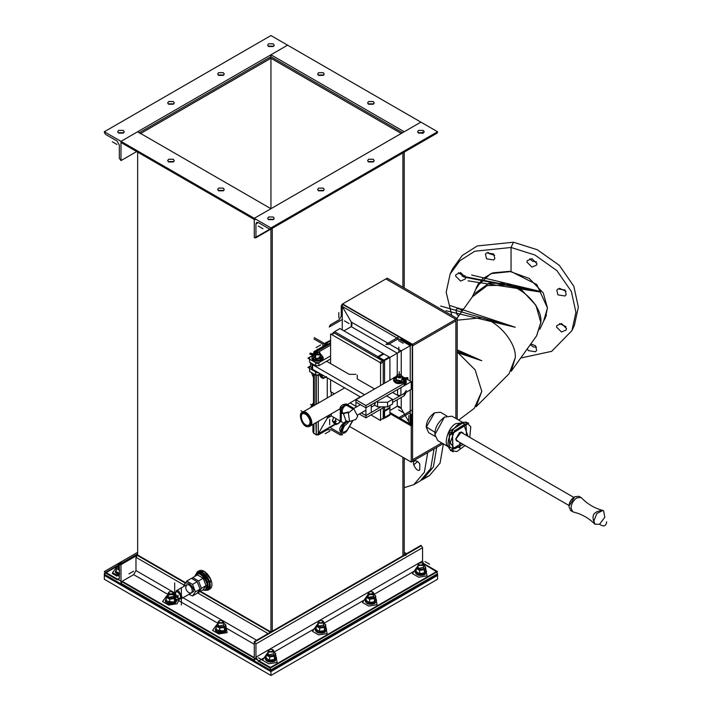 <?xml version="1.0" encoding="UTF-8"?>
<svg xmlns="http://www.w3.org/2000/svg" width="711" height="711" viewBox="0 0 711 711"><rect width="100%" height="100%" fill="white"/><g stroke="black" fill="none" stroke-linecap="round" stroke-linejoin="round"><path stroke-width="1.07" d="M223.805 74.993L218.108 74.993M223.29 75.375L218.624 75.375L217.655 74.024L218.624 72.682L223.29 72.682L224.258 74.024L223.29 75.375M123.83 132.708L118.142 132.708M123.323 133.09L118.657 133.09L117.688 131.748L118.657 130.397L123.323 130.397L124.283 131.748L123.323 133.09M173.822 103.85L168.125 103.85M173.306 104.233L168.64 104.233L167.672 102.891L168.64 101.54L173.306 101.54L174.266 102.891L173.306 104.233M273.788 46.135L268.091 46.135M273.273 46.517L268.607 46.517L267.647 45.166L268.607 43.824L273.273 43.824L274.242 45.166L273.273 46.517M104.321 132.326L104.321 131.748L120.986 141.365L120.986 160.606L119.324 158.295L119.324 145.017L116.986 140.982L105.495 134.343L104.321 132.326M104.321 131.748L270.944 35.55L287.6 45.166L270.944 35.55L104.321 131.748L254.28 218.321L420.894 122.123L287.6 45.166L120.986 141.365L137.65 131.748L270.944 208.705L270.944 58.249L140.316 133.668M136.663 151.55L120.986 160.606M323.772 190.424L318.084 190.424M318.59 188.113L323.256 188.113L324.225 189.464L323.256 190.806L318.59 190.806L317.63 189.464L318.59 188.113M423.747 132.708L418.05 132.708M418.566 130.397L423.232 130.397L424.2 131.748L423.232 133.09L418.566 133.09L417.597 131.748L418.566 130.397M373.755 161.566L368.067 161.566M368.582 159.255L373.248 159.255L374.208 160.606L373.248 161.948L368.582 161.948L367.614 160.606L368.582 159.255M273.788 219.281L268.091 219.281M268.607 216.979L273.273 216.979L274.242 218.321L273.273 219.672L268.607 219.672L267.647 218.321L268.607 216.979M436.394 132.993L437.558 131.748L420.894 122.123L404.239 131.748L270.944 54.791L270.944 56.711L402.568 132.708M255.445 219.575L254.28 218.321L270.944 227.938L437.558 131.748L287.6 45.166L120.986 141.365L254.28 218.321L254.28 237.563L254.778 237.847L255.942 237.181L255.942 223.903L256.627 222.392L258.28 222.552L269.771 229.191L270.944 227.938L254.28 218.321L270.944 208.705L254.28 218.321L254.28 237.563L255.942 237.181L254.778 237.847M421.401 141.658L422.565 140.982M422.565 133.392L422.565 132.024M437.558 132.326L255.942 237.181L255.942 223.903L258.28 222.552L269.771 229.191L270.944 227.938L437.558 131.748M223.805 190.424L218.108 190.424M223.29 188.113L224.258 189.464L223.29 190.806L218.624 190.806L217.655 189.464L218.624 188.113L223.29 188.113M173.822 161.566L168.125 161.566M173.306 159.255L174.266 160.606L173.306 161.948L168.64 161.948L167.672 160.606L168.64 159.255L173.306 159.255M120.986 141.365L122.15 142.618L120.986 141.365L137.65 131.748L270.944 208.705M137.152 151.274L135.979 150.599L137.152 151.274M323.772 74.993L318.084 74.993M318.59 75.375L317.63 74.024L318.59 72.682L323.256 72.682L324.225 74.024L323.256 75.375L318.59 75.375M373.755 103.85L368.067 103.85M368.582 104.233L367.614 102.891L368.582 101.54L373.248 101.54L374.208 102.891L373.248 104.233L368.582 104.233M270.944 669.869L270.944 670.446L254.28 660.83L254.28 641.589L255.942 643.899L255.942 657.168L258.28 661.212L269.771 667.851L270.944 669.869L437.558 573.679L437.558 574.248L270.944 670.446L437.558 574.248L270.944 670.446L120.986 583.873L120.986 564.632L137.65 555.015L135.979 557.317L135.979 570.595L133.65 574.639L122.15 581.278L120.986 583.873L120.986 564.632L119.324 565.014L119.324 578.292L118.639 579.803L116.986 579.643L105.495 573.004L104.321 574.248L270.944 670.446L270.944 671.602L437.558 575.403L437.558 573.679L436.394 571.653L437.558 573.679M420.894 545.39L421.401 545.684L420.894 545.39L254.28 641.589M421.401 545.684L422.565 547.701L422.565 560.979L423.383 563.494L422.565 560.979L422.565 547.701L421.401 545.684L254.778 641.873M436.394 571.653L423.632 563.85L436.394 571.653L269.771 667.851M120.986 564.632L119.324 565.014L137.65 554.438M116.986 579.643L119.324 578.292L116.986 579.643L105.495 573.004L104.321 573.679L104.321 575.403L270.944 671.602L437.558 575.403L437.558 579.252L270.944 675.45L270.944 671.602L437.558 575.403M254.28 660.83L255.445 658.235L254.28 660.83L120.986 583.873M270.944 631.972L270.944 229.075L270.944 631.972L270.438 632.257L270.944 631.972L200.52 591.312M185.429 582.602L137.65 555.015L137.65 152.118M404.239 458.044L404.239 555.015L405.901 555.398M389.904 380.127L389.904 357.42L382.909 361.464L384.571 360.504L381.905 360.504L377.914 358.193L377.914 356.655L383.238 353.571L383.904 353.962L378.581 357.038L378.581 357.811L382.571 360.113L383.904 360.113L389.237 357.038L389.904 357.42L412.229 344.533L389.904 357.42L339.92 328.562L334.588 331.646L333.255 333.948M383.238 418.086L384.571 418.219L383.238 418.086M389.904 415.144L384.571 418.219L383.238 417.446L383.238 412.833L384.571 410.523L389.904 407.447L389.904 408.212L384.571 411.296L383.904 412.451L383.904 417.064L384.571 417.446L389.904 414.371L389.904 415.144L384.571 418.219L389.904 415.144L389.904 405.519M334.588 331.646L339.92 328.562L334.588 331.646L384.571 360.504L384.571 383.202M330.588 334.721L333.921 332.792L382.571 360.886L379.905 362.423L380.572 363.579L380.572 385.513L380.572 362.806L330.588 333.948L330.588 363.579L330.588 334.721M331.255 334.339L379.905 362.423M380.572 409.367L380.572 419.757L379.905 420.139L370.911 414.948L380.572 420.53L380.572 409.367M355.918 406.292L350.15 402.959L355.918 406.292M334.357 393.841L331.255 392.054L330.588 390.899L330.588 379.736L330.588 391.672L334.357 393.841M380.572 363.579L383.238 362.041L382.571 360.886M382.571 418.601L383.238 418.992L383.238 407.83L383.238 418.219L380.572 419.757M383.238 362.041L383.238 383.976L383.238 361.268L333.255 332.41L333.255 333.183M309.267 425.462L305.597 425.24C302.344 422.716 300.709 419.881 300.682 416.726C301.331 406.328 314.831 421.214 309.267 425.462M305.597 425.24L310.431 425.871C315.062 423.089 307.196 408.798 302.326 412.336L300.682 415.953M360.228 396.854L347.332 404.586M309.018 425.062L308.841 425.178C304.939 427.64 297.785 416.202 302.362 413.953C306.361 411.038 312.822 422.778 309.018 425.062C302.157 428.706 297.082 408.087 306.53 414.922C310.129 418.841 310.965 422.218 309.018 425.062M355.918 374.35L349.252 374.35L326.589 361.268M374.581 388.979L357.251 378.972L357.251 375.124M392.57 403.981L387.575 406.87L377.577 406.87L374.59 405.146L377.577 406.87L387.575 406.87L392.57 403.981L392.57 399.36L386.571 395.903M387.575 406.87L387.575 402.248L392.57 399.36M377.577 406.87L377.577 402.248L387.575 402.248M310.529 362.77L310.529 366.467L312.6 369.347L360.584 397.058L312.6 369.347L312.6 364.734L364.583 394.747M376.581 401.671L377.577 402.248M310.769 362.912L312.6 364.734M365.916 417.837L384.909 406.87L365.916 417.837L359.304 414.015L365.916 417.837L365.916 415.526L361.304 412.86L365.916 415.526L371.249 412.451L371.249 404.755L365.916 407.83L355.918 402.062L355.918 407.261M380.909 406.87L365.916 415.526L365.916 407.83L404.239 385.709L406.31 382.82L405.839 379.052M406.017 381.665L404.239 385.709L365.916 407.83L355.918 402.062L365.916 407.83L365.916 405.519L404.239 383.398L406.31 380.509M365.916 407.83L355.918 402.062L355.918 399.751L365.916 405.519M394.241 377.621L355.918 399.751M404.639 377.879L402.062 376.768M396.409 376.768L395.476 377.052M406.239 392.25L404.239 395.707L392.57 402.444L404.239 395.707L406.31 392.205M392.57 400.133L404.239 393.396L406.31 390.517M347.555 412.433L348.266 411.989L349.554 421.499L355.829 419.499L357.695 416.166L353.394 408.132L346.986 404.381L341.227 408.576L341.795 413.358L343.866 413.58L347.928 412.522M353.394 408.132L353.18 409.145L348.266 413.011M346.133 421.312L346.844 420.868L346.133 421.312L343.431 413.669M347.555 421.276L343.422 424.974L342.711 424.556L346.844 420.868L348.266 422.538L348.266 421.516L349.554 421.499M375.115 403.679L375.106 402.524M374.99 402.586L374.333 405.341L371.249 407.119M399.662 374.208L401.315 374.964C399.902 377.301 398.507 377.301 397.156 374.973L399.662 374.208M397.156 374.973L396.409 376.279L398.711 377.879L402.017 376.581L401.324 374.973M401.884 379.63L402.062 378.136M396.418 378.723L396.409 380.225M315.986 353.936L315.506 352.46L319.674 352.46C319.87 354.06 318.635 354.558 315.986 353.936M315.506 352.46L314.769 353.767L315.604 354.931L319.603 354.913L320.421 353.767L319.683 352.46M320.066 356.869C319.132 358.148 318.981 358.06 319.603 356.611L320.066 356.869M396.303 378.945L395.094 379.15L396.418 378.51M401.884 379.443L405.323 380.669L401.786 379.434M402.062 379.576L405.572 380.829L405.652 379.63L402.062 378.456L401.786 379.096M405.323 380.341L405.572 379.71M396.409 377.834L395.094 379.15L394.081 378.927M396.303 377.825L395.094 378.039C393.592 377.559 393.69 377.265 395.387 377.141L396.587 377.728M402.035 378.216L407.794 377.639L402.017 378.332L405.652 379.63M395.236 377.221L396.462 377.719L394.17 377.47L395.236 377.221L395.236 378.341M404.435 379.194L407.821 378.847L407.821 377.728M315.373 354.416L310.12 353.091L309.925 353.731L315.373 355.536M315.106 355.376L310.12 354.202M319.71 356.558L321.043 356.842C321.834 357.722 321.461 357.935 319.932 357.491L319.541 356.798L319.541 357.909L319.017 357.606M314.831 353.42L313.818 352.123L314.484 354.096M313.818 352.123L314.902 353.278M314.395 352.354L315 353.127M310.12 353.091L315.586 354.371M321.017 358.077L321.017 356.966L320.146 357.473L319.603 356.664L321.461 357.331M404.337 380.501L403.03 381.736C397.653 383.22 394.623 382.322 393.947 379.034M395.778 377.185L396.409 376.919M402.062 376.919L403.839 377.959M393.787 378.919L393.583 379.79C394.934 382.882 398.151 383.656 403.235 382.1L404.701 380.634M403.91 377.95L403.128 377.417M393.583 379.79L393.583 380.509C394.934 383.602 398.151 384.375 403.235 382.82L404.879 380.696M396.311 379.016L396.276 380.003L401.404 380.794L402.275 379.772L401.404 380.794C398.649 381.638 396.907 381.229 396.178 379.55L396.178 379.55M320.421 354.407L321.39 354.851L322.91 357.455C321.825 362.246 307.89 359.606 313.373 355.127M313.347 355.127L311.942 357.286C311.374 361.366 322.67 361.446 323.194 357.722L321.488 354.913M311.942 357.278L311.942 357.997C311.374 362.086 322.67 362.166 323.194 358.442L323.247 357.278M319.15 357.802L319.515 358.451C316.733 359.144 315.08 358.682 314.529 357.046L314.769 356.362L315.72 358.433L322.145 358.06L321.754 358.611L319.932 358.611L319.123 357.669M469.811 437.363L470.771 426.716L465.954 421.925L466.487 435.443L466.096 425.418L462.737 422.965L449.094 431.541L452.445 434.003L452.703 448.685L449.699 446.952L449.094 431.541M465.741 424.698L452.098 433.275M451.236 447.841L449.156 447.201C442.846 446.161 447.734 427.284 455.778 423.685L463.288 422.716L464.887 424.2M452.703 448.685L461.59 443.495L450.41 450.525L456.835 451.547L465.101 445.521M452.445 434.003L452.898 433.168M453.511 448.579L453.014 448.339M465.598 425.187L466.096 425.418M463.243 433.577L462.781 432.635L459.564 432.448L455.724 439.096L458.533 441.735L455.724 439.291L461.323 431.933L463.243 433.577M449.148 447.201L437.825 440.66L434.901 434.697L444.446 417.144L451.956 416.175L463.288 422.716M459.386 432.555L461.697 432.404L462.328 433.043M457.617 441.202L456.746 440.971L455.724 438.891M444.722 416.975L444.571 417.055C438.26 421.792 435.034 427.373 434.892 433.808L434.892 433.994M574.852 496.713L574.186 497.096C570.835 499.584 569.111 502.57 569.022 506.045L574.852 496.713L578.976 496.305L581.616 497.967C587.517 504.117 594.609 508.276 602.884 510.462L603.577 510.747L604.812 517.19L599.56 524.283L594.938 524.211L593.872 520.994L596.813 513.538L602.884 510.462C593.427 511.138 590.788 515.724 594.938 524.211C588.912 518.141 581.758 514.089 573.484 512.044L572.728 511.742L571.022 507.974C571.386 503.699 573.333 500.331 576.852 497.869L580.976 497.46M571.848 510.951L570.729 510.587L569.022 506.819M313.515 424.112L313.515 432.697L316.262 434.954L318.261 433.808L327.256 418.219L331.255 415.908L340.258 421.108L341.253 421.01L340.258 421.108L331.255 415.908L329.255 416.113L327.256 418.219L318.261 433.808L316.262 434.954L315.924 422.716M315.924 404.488L315.924 374.928M457.217 318.564L387.237 278.161L457.217 318.564L457.217 419.206L457.217 318.564L412.229 344.533L342.586 303.935L342.258 306.441L341.84 305.046L342.258 304.13L412.229 344.533L412.229 425.338L410.238 424.183L401.235 408.603L399.235 406.488L397.236 406.292L389.904 410.523L397.236 406.292L401.235 408.603L410.238 424.183L412.567 425.142L412.567 461.315L411.234 462.088L349.51 426.449L411.234 462.088L411.234 425.916L412.567 425.142L412.567 409.749L399.235 417.446L400.24 418.415L409.234 413.215L411.234 414.371L411.234 424.76L412.567 425.142L412.567 344.337L342.586 303.935L412.567 344.337L412.567 459.777L441.753 442.926L412.567 459.777L412.567 461.315L443.086 443.7M401.235 374.875L401.235 350.879L351.252 322.021L342.258 306.441L351.252 322.021L351.252 326.642L343.92 330.873L351.252 326.642L352.078 324.811L351.252 322.021L351.252 326.642L397.236 353.189L397.236 374.875M316.928 371.853L315.595 371.853L315.595 374.928L318.928 374.928L318.928 373.008M309.596 371.471L315.595 374.928L309.596 371.471L309.596 368.387L315.595 371.853M309.596 368.387L309.596 366.467L310.529 365.925L307.934 367.427L317.257 372.813L317.924 372.431M320.59 373.968L318.928 374.928L320.59 373.968M314.795 357.757L315.595 356.842M309.596 362.237L315.595 365.694L318.928 365.694L318.928 362.619L315.595 362.619L315.595 365.694L309.596 362.237L309.596 359.153L315.595 362.619M309.596 359.153L309.596 357.233L313.275 355.109L307.934 358.193L317.257 363.579L330.588 355.882L318.928 362.619M330.588 345.111L318.839 351.892L330.588 345.111M330.588 358.966L318.928 365.694L330.588 358.966M397.573 389.548L397.573 395.325L400.906 395.325L400.906 387.628L411.234 381.665L411.234 389.361L400.906 395.325M397.573 395.325L392.57 392.436M396.409 376.368L395.316 376.999L396.409 376.661M402.062 376.661L404.221 377.612L402.062 376.368M411.234 381.665L406.576 378.972L411.234 381.665L399.235 388.588M411.234 425.916L389.904 413.598L411.234 425.916L411.234 462.088M341.253 421.685L341.253 413.047L341.253 421.685L343.76 423.125L341.253 421.685M387.237 278.161L385.904 278.925L455.884 319.328L385.904 278.925L455.884 319.328L455.884 320.865L412.567 345.875L412.567 459.777L441.753 442.926M455.884 320.865L412.567 345.875L455.884 320.865L455.884 418.441L455.884 319.328L412.567 344.337L399.235 336.641L385.904 344.337L388.242 344.533L397.236 339.334L401.235 339.334L410.238 344.533L412.229 344.533L399.235 336.641M342.586 303.935L385.904 278.925L342.586 303.935M435.088 436.367L428.671 432.652L426.227 427.258L434.563 412.833L440.447 412.247L446.872 415.953M434.394 412.931L434.225 413.029C429.089 416.948 426.422 421.57 426.227 426.876L434.972 432.315M313.933 352.807L313.933 351.652L322.927 346.453L322.927 344.151L313.933 338.951M314.262 374.164L314.262 405.448L314.262 374.164M313.933 423.872L313.933 431.301M330.588 343.573L314.76 352.709L330.588 343.573M419.783 463.999L419.783 469.98C416.93 472.602 410.905 462.168 414.593 461.004C416.53 460.506 418.255 461.51 419.783 463.999M404.239 487.666L413.82 484.653L420.148 481L430.724 468.513L434.048 448.917M413.82 484.653L424.396 472.166L427.711 452.569M404.239 459.475L405.048 458.515M270.944 58.249L401.235 133.481L269.611 57.484L270.944 56.711M402.906 152.892L402.906 287.2M402.906 457.271L402.906 555.78M404.239 152.118L404.239 287.973M421.454 480.183L422.814 479.454L433.39 466.976L436.714 447.379M425.987 477.25L429.48 475.615L440.056 463.128L443.38 443.868M413.713 464.843L417.588 461.519M488.048 252.245L489.044 253.605L494.678 255.329M486.608 258.857L485.444 254.236L486.608 252.876L493.683 253.969L494.847 258.6L493.683 259.959L486.608 258.857M458.488 272.66L463.021 275.806L465.118 275.744M460.586 281.067L455.573 276.055L455.884 274.65L460.586 272.597L465.589 277.61L465.287 279.014L460.586 281.067M458.488 308.005L462.23 310.974M458.746 315.826L457.04 314.618L455.884 309.987L457.04 308.627L463.51 309.196M530.264 344.693L533.419 346.95L536.494 347.11M530.824 343.902L535.49 345.759L536.654 350.39L535.49 351.741L528.415 350.647L527.242 348.905M559.415 323.621L566.054 326.696M561.512 323.549L566.525 328.562L566.214 329.966L561.512 332.019L556.509 327.016L556.811 325.602L561.512 323.549M559.415 288.275L566.054 291.359M557.975 288.906L565.058 289.999L566.214 294.63L565.058 295.989L557.975 294.887L556.811 290.266L557.975 288.906M452.569 268.785L462.301 255.453L477.259 245.962L513.484 242.22L537.365 249.765L559.353 265.372L573.804 286.195L578.354 307.09L574.399 325.336L571.964 330.579L551.683 351.341L520.701 358.024M529.855 258.715L532.495 261.248L536.494 261.79M526.949 262.11L527.251 260.697L531.952 258.653L536.956 263.657L536.654 265.061L531.952 267.114L526.949 262.11M451.778 315.417L446.179 292.274L450.134 274.037L459.866 260.706L474.824 251.223L511.049 247.472L534.93 255.018L556.917 270.633L571.36 291.457L575.919 312.342L571.955 330.588M546.066 316.164L545.461 317.15M477.499 285.609L477.854 284.507M475.668 289.546L476.85 286.435L490.714 273.628L511.049 271.522L536.796 284.524L547.47 307.943L545.248 318.19L543.639 321.088L547.47 307.943L543.266 292.941L529.26 278.463L509.645 271.335L492.839 272.837L482.529 278.756L475.668 289.546M472.406 296.789L487.177 285.653L504.854 285.067M458.693 420.059L474.237 408.363L481.8 391.326L475.144 369.88L457.217 351.954L475.144 369.88L481.8 391.326L476.068 406.772L509.076 373.764L515.253 357.864L511.2 371.266L536.583 335.885L540.867 322.163C542.457 307.348 522.905 286.684 505.308 284.604M481.578 317.684C498.242 321.061 516.764 343.155 515.253 357.864C516.764 343.155 498.242 321.061 481.578 317.684L457.217 320.217L481.578 317.684M272.277 631.199L272.277 228.311M269.611 57.484L138.983 132.904L269.611 57.484M178.026 595.187L178.026 599.035L181.047 598.884L182.025 596.733L178.692 590.957L176.337 590.725L175.359 593.649C176.275 586.575 184.869 600.724 178.026 598.271L175.359 593.649C175.795 600.28 183.918 599.551 179.359 593.294C177.172 591.223 175.839 591.339 175.359 593.649M188.966 592.725C191.766 593.641 192.734 592.272 191.854 588.619C187.935 579.767 182.06 588.113 188.966 592.725M189.064 594.263L193.579 591.534C193.836 584.815 184.096 579.189 184.353 586.211M184.051 586.273L183.865 585.153L186.744 581.047L192.521 584.38L195.409 591.819L192.521 595.925L188.904 594.352M192.521 595.925L197.178 593.232L200.067 589.126L197.178 581.687L191.41 578.354L186.744 581.047M195.409 591.819L200.067 589.126M192.521 584.38L197.178 581.687M191.926 578.532L192.743 577.59L198.52 580.923L201.4 588.361L198.52 592.459L198.005 592.29M198.52 592.459L203.177 589.775L206.066 585.668L203.177 578.23L197.409 574.897L192.743 577.59M201.4 588.361L206.066 585.668M198.52 580.923L203.177 578.23M204.199 590.361L207.932 590.166C215.024 585.997 204.27 568.178 197.329 571.804L195.187 575.617M197.329 571.804L198.991 570.844C205.932 567.218 216.695 585.029 209.603 589.206L207.932 590.166M194.894 576.345C198.529 565.183 215.389 591.09 202.786 589.997M202.653 590.077L206.012 589.917C212.313 586.211 202.751 570.373 196.583 573.59L194.77 576.417M196.583 573.59L197.916 572.826C204.084 569.6 213.647 585.437 207.345 589.143L206.012 589.917M270.944 671.602L104.321 575.403L270.944 671.602L104.321 575.403L104.321 579.252L270.944 675.45L437.558 579.252M268.118 653.773L268.945 654.938L273.771 653.773M268.171 652.191C266.456 655.311 268.296 656.377 273.708 655.382L273.771 652.227M266.207 654.982L266.207 658.208L269.673 660.208L274.402 659.479L275.672 656.742L275.672 653.516L274.402 656.253L269.673 656.982L266.207 654.982L268.118 652.014M273.771 652.111L275.672 653.516M274.402 659.479L274.402 656.253M269.673 660.208L269.673 656.982M318.101 624.916L318.928 626.08L323.754 624.916M318.164 623.334C316.439 626.453 318.279 627.52 323.692 626.524L323.754 623.369M316.199 626.124L316.199 629.351L319.657 631.35L324.394 630.621L325.656 627.884L325.656 624.658L324.394 627.395L319.657 628.124L316.199 626.124L318.101 623.156M323.754 623.254L325.656 624.658M324.394 630.621L324.394 627.395M319.657 631.35L319.657 628.124M218.126 624.916L218.961 626.08L223.787 624.916M218.188 623.334C216.464 626.453 218.313 627.52 223.725 626.524L223.787 623.369M223.787 623.254L225.689 624.658L224.418 627.395L219.69 628.124L216.224 626.124L218.126 623.156M216.224 626.124L216.224 629.351L219.69 631.35L224.418 630.621L225.689 627.884L225.689 624.658M224.418 627.395L224.418 630.621M219.69 628.124L219.69 631.35M168.969 597.222L173.706 596.493C174.773 593.161 165.156 594.645 168.969 597.222M168.205 594.476C166.481 597.596 168.329 598.662 173.733 597.667L173.795 594.512M173.795 594.396L175.706 595.8L174.435 598.538L169.707 599.266L166.241 597.267L168.143 594.298M166.241 597.267L166.241 600.493L169.707 602.493L174.435 601.764L175.706 599.026L175.706 595.8M174.435 598.538L174.435 601.764M169.707 599.266L169.707 602.493M118.159 567.2L119.324 568.533M118.159 565.654L118.222 568.809L119.324 569.253M119.715 570.409L116.257 568.409L118.159 565.441M116.257 568.409L116.257 571.635L119.715 573.635M418.068 567.2L418.895 568.365L423.729 567.2M418.13 565.609C416.406 568.738 418.255 569.804 423.667 568.809L423.729 565.654M416.166 568.409L416.166 571.635L419.632 573.635L424.36 572.897L425.631 570.169L425.631 566.943L424.36 569.671L419.632 570.409L416.166 568.409L418.068 565.441M423.729 565.538L425.631 566.943M424.36 572.897L424.36 569.671M419.632 573.635L419.632 570.409M368.911 597.222L373.639 596.493C374.715 593.161 365.099 594.645 368.911 597.222M368.147 594.476C366.423 597.596 368.271 598.662 373.675 597.667L373.737 594.512M366.183 597.267L366.183 600.493L369.649 602.493L374.377 601.764L375.639 599.026L375.639 595.8L374.377 598.538L369.649 599.266L366.183 597.267L368.085 594.298M373.737 594.396L375.639 595.8M374.377 601.764L374.377 598.538M369.649 602.493L369.649 599.266M330.588 341.955L328.962 341.013L325.496 343.013L323.932 346.55M325.496 343.013L328.286 344.631M313.515 403.128L310.974 407.341M312.502 403.999L313.515 404.586M119.332 564.81L119.341 562.916L122.283 562.748M119.181 563.014L118.159 564.276L119.324 565.592M422.538 564.81C419.312 565.396 418.219 564.765 419.259 562.916L422.538 562.916L422.538 564.81M419.09 563.014L418.068 564.276L418.895 565.432L422.894 565.432L423.729 564.276L422.698 563.014M372.555 593.667C369.329 594.254 368.236 593.623 369.267 591.774L372.555 591.774L372.555 593.667M369.107 591.881L368.085 593.134L368.911 594.289L372.911 594.289L373.737 593.134L372.715 591.881M322.572 622.525C319.346 623.112 318.252 622.481 319.283 620.632L322.572 620.632L322.572 622.525M319.123 620.739L318.101 621.992L318.928 623.147L322.927 623.147L323.754 621.992L322.732 620.739M272.58 651.383C269.362 651.969 268.269 651.338 269.3 649.49L272.58 649.49L272.58 651.383M269.14 649.596L268.118 650.849L268.945 652.005L272.944 652.005L273.771 650.849L272.748 649.596M222.596 622.525C219.379 623.112 218.277 622.481 219.317 620.632L222.596 620.632L222.596 622.525M219.157 620.739L218.126 621.992L218.961 623.147L222.952 623.147L223.787 621.992L222.756 620.739M172.613 593.667C169.387 594.254 168.294 593.623 169.334 591.774L172.613 591.774L172.613 593.667M169.165 591.881L168.143 593.134L168.969 594.289L172.969 594.289L173.795 593.134L172.773 591.881M325.762 342.551L323.958 345.67M323.985 346.31L326.376 342.24M322.225 374.91L322.492 377.488L321.363 376.101L322.127 374.848M326.553 376.563L323.096 378.563L322.492 377.488L325.096 377.719L325.967 377.07M321.061 377.39L319.328 374.928L321.061 377.39L323.096 378.563M323.363 375.257L321.63 376.261L319.443 374.635L322.092 375.986L321.363 376.101M312.769 403.537L310.965 406.656M310.991 407.296L313.382 403.226M336.143 418.735L335.494 420.005L335.912 418.601M335.494 423.472L334.357 422.085L335.494 420.005L335.494 423.472L338.089 423.703L336.09 424.547L335.494 423.472M339.556 422.547L338.089 423.703L340.685 420.468L339.556 422.547M334.054 423.374L332.33 420.912L334.054 423.374L336.09 424.547M336.356 421.241L334.623 422.236L332.33 420.912L333.717 417.33L332.33 420.912L335.085 421.97L334.357 422.085M332.979 419.223L333.477 417.944M315.435 375.212L314.653 374.386M329.602 343.28L330.588 342.613M425.631 569.573L426.556 571.36L424.894 573.679C419.819 575.235 416.593 574.461 415.242 571.368L416.166 569.573M426.556 571.368L424.894 574.639C419.819 576.194 416.593 575.421 415.242 572.328L415.304 571.848M375.639 598.44L376.563 600.226L374.91 602.537C369.827 604.092 366.609 603.319 365.258 600.226L366.183 598.44M376.563 600.226L374.91 603.497C369.827 605.052 366.609 604.288 365.258 601.186L365.321 600.706M325.656 627.298L326.58 629.084L324.927 631.395C319.843 632.95 316.626 632.177 315.275 629.084L316.199 627.298M326.58 629.084L324.927 632.355C319.843 633.91 316.626 633.145 315.275 630.044L315.337 629.564M116.257 569.573L115.333 572.328L119.324 575.448M115.333 571.368L119.324 574.488M166.241 598.44L165.316 601.186C166.667 604.288 169.885 605.052 174.968 603.497L176.63 601.186L175.706 598.44M165.316 600.226C166.667 603.319 169.885 604.092 174.968 602.537L176.63 600.226M216.224 627.298L215.3 630.044C216.659 633.145 219.877 633.91 224.952 632.355L226.613 630.044L225.689 627.298M215.3 629.084C216.659 632.177 219.877 632.95 224.952 631.395L226.613 629.084M275.672 656.155L276.597 657.942L274.944 660.252C269.86 661.808 266.643 661.043 265.283 657.942L266.207 656.155M276.597 657.942L274.944 661.212C269.86 662.768 266.643 662.003 265.283 658.901L265.345 658.422M116.968 144.457L112.302 141.765M258.964 226.436L262.297 228.364M258.297 226.054L262.963 228.746M254.28 218.321L420.894 122.123L404.239 131.748L270.944 54.791M425.587 561.93L428.92 563.85M424.92 561.539L429.577 564.232M258.297 657.737L262.963 660.43M119.324 578.292L119.324 565.014M104.321 573.679L117.111 566.294M116.302 575.759L112.969 573.83M116.968 576.141L112.302 573.448M133.632 571.164L128.967 573.857M383.238 362.806L383.238 367.427M381.905 360.504L377.914 358.193M334.588 333.183L338.587 335.485M383.238 417.446L383.238 412.833M309.765 426.262C301.402 430.706 295.225 405.59 306.725 413.909C311.125 418.681 312.138 422.796 309.765 426.262M311.765 364.156L312.6 369.347M371.249 412.451L371.249 404.755M400.044 381.256L398.427 381.256M399.769 374.226L399.235 375.506M399.235 376.83L399.235 371.737M315.604 358.38L315.604 354.158L317.595 352.994M317.595 375.621L317.595 374.928M317.595 354.318L317.595 349.225M396.418 378.679L393.476 378.021M395.005 378.483L395.44 377.87M401.777 379.265L405.652 380.189M403.226 378.767L407.821 378.288M319.035 357.286L319.479 357.971L322.145 358.06L319.479 358.131L319.008 357.437M319.603 357.224L321.265 357.615M313.818 352.674L314.769 353.891M309.925 353.9L315.106 355.207M404.595 380.598L403.235 381.86L393.778 380.394L393.716 378.847M395.538 377.079L396.409 376.723M402.062 376.723L404.15 377.923M398.96 377.79L400.613 377.968M320.421 354.211L323.194 357.482L314.129 359.615L313.098 355.065M459.768 442.446L459.999 448.161L456.96 446.401M468.069 436.358L463.856 424.84L454.533 430.697L450.232 442.74L454.489 448.854L463.359 444.517M449.805 435.114L468.691 423.241C462.123 420.183 455.822 424.138 449.805 435.114M453.147 451.832L452.312 430.51C446.375 441.522 446.65 448.632 453.147 451.832M599.56 524.283C603.701 527.038 606.074 526.22 606.679 521.821M329.673 419.321L329.673 424.716M315.924 434.768L318.261 434.954L327.256 429.764L331.255 429.764L340.258 434.954L342.586 434.768L329.255 427.071M329.255 431.399L325.922 433.319M329.922 431.017L325.256 433.71M399.235 340.969L402.568 342.898M398.569 340.587L403.235 343.28M398.569 409.847L403.235 412.54M412.567 409.749L412.229 425.338M408.816 416.246L408.816 420.094M408.816 415.473L408.816 420.868M342.258 304.13L341.253 305.863L341.253 316.253L339.254 319.71L330.26 324.909L329.255 327.024L342.586 319.328M338.836 317.168L338.836 313.32M338.836 317.933L338.836 312.547M398.818 352.567L398.818 347.181M349.083 323.558L344.417 320.865M411.234 389.361L399.235 396.285L398.044 395.325M327.593 345.306L314.262 352.994L327.593 345.306L314.262 337.609M320.092 345.306L316.759 347.226M320.759 344.915L316.093 347.608M303.037 411.927L300.931 410.718M312.929 424.449L312.929 431.879L313.933 433.612M511.049 271.522L511.049 247.472L513.484 242.22M544.217 318.51L546.466 314.955M468.034 280.836L540.404 292.034L463.67 276.997M457.217 352.54L481.8 360.735L457.217 349.848M481.8 360.735L457.217 351.252L481.8 360.735M536.636 335.805L540.858 322.661L535.943 305.277L522.167 290.532L506.25 283.298L488.981 283.254L474.984 293.296M446.028 310.716L515.253 327.273L442.571 306.574M462.097 276.144L540.867 291.572L471.642 275.024M440.651 306.032L515.253 327.273L450.365 305.641M181.358 605.07L181.358 587.908M174.693 600.333L174.693 582.896M181.358 591.588L181.358 602.644M208.696 589.57L210.785 579.447L204.297 571.368L197.8 571.946L197.151 573.262M205.621 589.588L208.403 580.469L202.626 573.288L196.671 574.097M137.65 552.323L104.321 571.555L270.944 667.753L437.558 571.555L423.267 563.308M406.568 553.665L404.239 552.323M104.321 579.252L270.944 675.45M324.429 343.866L323.549 343.36M311.436 404.852L310.556 404.346M313.515 405.066L312.787 406.301M311.311 372.457L313.515 377.594M330.588 340.107L327.344 342.933L325.665 345.555M416.282 568.053L412.478 573.635L418.637 577.19L427.062 575.883L425.631 568.098M366.298 596.92L362.494 602.493L368.654 606.048L377.079 604.75L375.639 596.956M316.315 625.778L312.502 631.35L318.67 634.905L327.096 633.608L325.656 625.813M119.324 576.31L112.569 572.666L116.791 566.951M119.324 574.053L116.204 572.106L116.257 570.524M179.421 598.982L177.137 603.781L168.711 605.088L162.552 601.524L166.774 595.809M175.626 599.257L174.471 602.244L166.187 600.964L166.241 599.391M225.689 624.853L227.12 632.639L218.704 633.945L212.536 630.39L216.757 624.676M225.609 628.115L224.454 631.101L216.18 629.822L216.224 628.248M266.332 654.635L262.519 660.208L268.687 663.763L277.103 662.465L275.672 654.68M255.942 223.903L258.28 222.552M120.986 141.942L254.28 218.899M422.565 547.701L255.942 643.899M422.565 560.979L255.942 657.168M424.894 565.014L423.863 565.618M415.464 570.462L373.879 594.476M365.481 599.32L323.887 623.334M315.488 628.177L273.904 652.191M265.505 657.044L258.28 661.212M254.28 660.252L120.986 583.296M270.438 632.257L200.013 591.596M185.118 583.002L137.152 555.3M268.109 633.608L197.525 592.85M183.927 585.002L135.979 557.317M256.609 640.238L183.011 597.747M175.359 593.33L135.979 570.595M254.28 644.282L226.391 628.177M217.859 623.254L176.408 599.32M167.867 594.396L133.65 574.639M254.28 657.559L122.15 581.278M404.239 554.438L404.737 554.722M384.571 407.056L384.571 418.219M404.239 385.709L404.239 383.398M404.239 395.707L404.239 393.396M348.266 411.989L344.32 413.02C339.609 414.246 343.742 403.67 347.19 405.661L346.275 403.972L340.516 408.158L341.084 412.949C338.729 407.616 340.453 404.621 346.275 403.972L353.225 408.007M347.19 405.661L353.18 409.145M344.942 404.372L343.306 404.47M353.003 420.397L347.35 430.199C345.59 432.857 343.742 433.79 341.795 432.981L341.227 432.457L343.422 424.974L344.32 426.067L348.266 422.538M352.736 420.485L347.19 430.111C342.151 433.861 341.2 432.51 344.32 426.067M341.795 432.981L340.516 432.039L342.711 424.556L342.187 424.831M395.227 379.025L393.503 378.101M396.338 379.034L395.174 379.23L393.476 378.27L395.227 378.687L395.094 378.039M320.021 358.717L321.541 358.717M309.925 353.731L315.106 355.038M319.932 357.491L319.479 358.3M319.968 356.558L321.541 357.073M331.255 413.864L331.255 415.908L327.256 418.219L327.256 416.175M335.192 424.032L318.261 433.808L318.261 421.365M340.258 421.108L340.258 412.158M331.255 395.636L331.255 392.054M327.256 397.947L327.256 377.817M318.261 403.137L318.261 374.928M316.262 434.954L316.262 422.521M316.262 404.292L316.262 374.928M397.236 399.751L397.236 406.292L401.235 408.603L401.235 397.44M342.258 329.913L342.258 306.441L410.238 345.688L410.238 381.087M410.238 389.939L410.238 424.183L389.904 412.451M313.933 353.385L313.933 353.954M313.933 373.968L313.933 405.643M330.588 343.182L314.546 352.452M422.218 141.738L255.605 237.927M437.221 133.081L270.598 229.271M254.28 219.459L136.325 151.354M254.618 219.655L121.323 142.698M137.65 553.878L119.661 564.258M118.159 565.129L104.668 572.924M405.217 554.447L404.239 553.878M300.682 416.726L300.682 415.962M347.244 404.639L341.493 407.954M339.867 408.896L310.209 426.013M344.693 387.877L302.317 412.344M341.795 413.358L341.084 412.949M346.257 420.894L342.231 424.494C339.396 427.56 339.014 430.262 341.084 432.572M375.15 403.457L375.097 403.946M360.424 404.657L353.829 408.47M365.916 410.203L357.597 415.002M396.409 376.279L396.409 378.145M402.062 376.279L402.062 378.145M402.062 380.225L402.062 379.692M320.421 353.767L320.421 356.638M314.769 353.767L314.769 357.722M314.769 360.824L314.769 361.846M405.412 380.892L401.937 379.647M396.534 377.532L395.583 377.097L393.476 377.932M407.741 377.559L402.124 378.136M310.005 354.274L315.222 355.598M314.333 352.176L315.035 353.074M456.107 440.331L569.04 505.53M460.817 432.172L573.75 497.371M570.729 510.587L572.728 511.742M341.253 421.01L340.116 421.667M317.257 434.856L335.601 424.271M389.904 412.922L411.234 425.24M313.515 405.883L313.515 373.728M313.515 353.847L313.818 352.389M314.28 352.123L330.588 342.711M422.814 479.454L429.48 475.615M452.578 268.785L450.134 274.037M539.827 329.291L546.43 315.071M472.122 297.198L478.459 283.529M456.915 318.386L474.041 294.514M178.692 598.653L178.026 598.271M191.339 592.947L181.047 598.884M176.337 590.725L186.62 584.789M118.159 564.276L118.159 568.773M423.729 564.276L423.729 568.773M418.068 564.276L418.068 568.773M373.737 593.134L373.737 597.631M368.085 593.134L368.085 597.631M323.754 621.992L323.754 626.489M318.101 621.992L318.101 626.489M273.771 650.849L273.771 655.346M268.118 650.849L268.118 655.346M223.787 621.992L223.787 626.489M218.126 621.992L218.126 626.489M173.795 593.134L173.795 597.631M168.143 593.134L168.143 597.631M415.242 571.368L415.242 572.328M365.258 600.226L365.258 601.186M315.275 629.084L315.275 630.044M265.283 657.942L265.283 658.901"/></g></svg>
